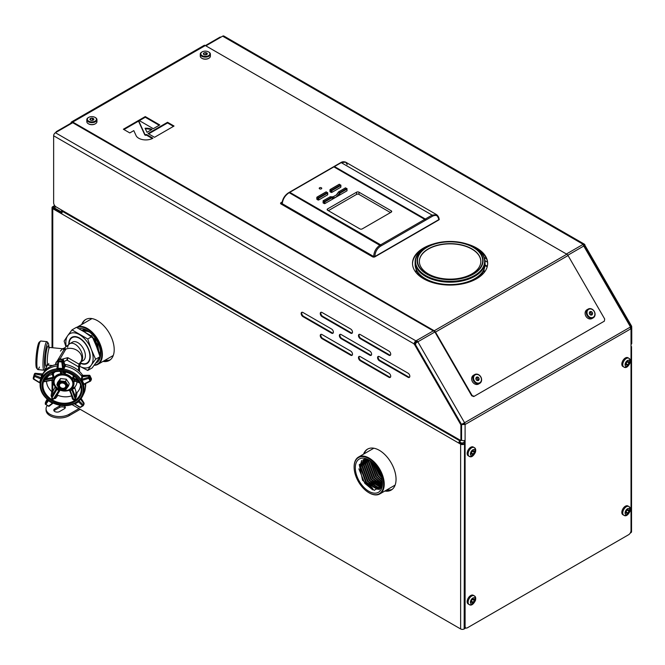 <?xml version="1.0" encoding="UTF-8"?>
<svg xmlns="http://www.w3.org/2000/svg" width="665" height="665" viewBox="0 0 665 665"><rect width="100%" height="100%" fill="white"/><g stroke="black" fill="none" stroke-linecap="round" stroke-linejoin="round"><path stroke-width="1" d="M374.728 464.885L379.765 474.685L381.294 476.489M372.317 462.483L378.102 475.641L382.109 479.781M370.447 460.986L376.448 476.597L382.408 482.142M368.851 459.964L368.776 461.211L374.786 477.561L382.45 484.02M367.421 459.399L367.113 462.167L373.123 478.517L382.242 485.533M366.058 459.216L365.459 463.131L371.461 479.482L381.793 486.788M364.744 459.266L363.797 464.087L369.798 480.438L381.211 487.869M363.381 459.598L362.134 465.051L368.136 481.394L380.455 488.808M361.743 460.529L360.472 466.007L366.473 482.358L379.366 489.698M358.876 468.867L364.811 483.314L372.674 489.864M372.633 488.26L366.265 482.474L360.264 466.123L361.477 460.754M374.295 487.304L367.928 481.518L361.926 465.168L363.206 459.673M375.958 486.339L369.59 480.554L363.589 464.212L364.578 459.291M377.62 485.383L371.253 479.598L365.243 463.538M379.283 484.419L372.915 478.642L366.905 462.291L367.246 459.357M380.945 483.463L374.578 477.678L368.568 461.327L368.659 459.856M382.425 482.399L376.24 476.722L370.197 461.427L375.75 476.622L382.425 482.416M382.167 480.113L377.895 475.758L372.068 462.258M381.452 476.988L379.557 474.802L374.378 464.494M377.678 468.8L379.474 471.975M374.029 464.12L379.075 474.702L381.594 477.495M371.91 462.125L377.412 475.658L382.2 480.321M368.792 459.931L368.535 462.391L374.087 477.578L382.45 484.07M367.546 459.424L366.872 463.347L372.425 478.542L382.284 485.375M366.39 459.241L365.21 464.311L370.771 479.498L381.951 486.406M365.351 459.216L363.547 465.267L369.108 480.454L380.496 487.354L381.619 487.154M364.487 459.307L361.885 466.223L367.446 481.418L378.834 488.31L381.477 487.42M379.723 488.443L377.587 489.033L366.199 482.133L360.646 466.946L363.855 459.507L360.231 467.187L365.783 482.374L377.171 489.274L379.507 488.567L382.433 484.328M374.678 464.827L379.491 474.461L381.328 476.581M372.392 462.541L377.828 475.425L382.092 479.706M370.613 461.111L376.166 476.381L382.392 481.942M369.125 460.13L368.95 462.15L374.503 477.337L382.458 483.688M367.853 459.498L367.288 463.106L372.841 478.301L382.358 485.084M366.664 459.274L365.625 464.07L371.186 479.257L381.727 486.165M365.6 459.207L363.963 465.026L369.524 480.221L381.153 487.088M364.678 459.274L362.3 465.982L367.861 481.177L379.25 488.068L380.488 487.844M382.442 484.286A16.492 9.526 60 0 1 382.009 485.558M382.4 484.868L374.287 490.363L362.533 480.255L359.266 464.611L368.119 459.565M354.121 466.963A21.297 12.294 60 0 1 354.121 466.797A21.297 12.294 60 0 1 358.535 457.046A21.297 12.294 60 0 1 379.823 469.34A21.297 12.294 60 0 1 379.823 493.929A21.297 12.294 60 0 1 369.175 492.873L368.875 492.699A20.873 12.053 -120 0 0 383.639 484.178A20.873 12.053 -120 0 0 368.884 458.617A20.873 12.053 -120 0 0 354.121 467.138A20.873 12.053 -120 0 0 368.875 492.699A20.873 12.053 -120 0 0 368.884 492.699L369.175 492.873A21.297 12.294 60 0 1 369.025 492.782M368.884 491.335A19.202 11.089 60 0 1 355.343 469.016A19.202 11.089 60 0 1 366.847 458.983A19.202 11.089 60 0 1 366.955 459.033A19.202 11.089 60 0 1 382.3 485.758A19.202 11.089 60 0 1 368.884 491.335M99.933 356.44L100.59 354.703M99.667 353.672L100.615 354.063M100.598 354.661A16.492 9.526 60 0 1 100.157 355.933M100.556 355.243L98.154 359.607M94.314 365.06A20.873 12.053 -120 0 0 98.994 342.949A20.873 12.053 -120 0 0 77.115 327.687M79.177 328.709A19.202 11.089 60 0 1 85.004 329.358A19.202 11.089 60 0 1 85.112 329.399A19.202 11.089 60 0 1 100.457 356.132A19.202 11.089 60 0 1 95.752 363.082M76.633 327.454A21.297 12.294 60 0 1 76.683 327.421A21.297 12.294 60 0 1 97.979 339.715A21.297 12.294 60 0 1 97.979 364.304A21.297 12.294 60 0 1 94.131 365.301M68.778 344.295A15.154 8.745 60 0 1 79.484 338.019L79.484 338.019A15.154 8.745 60 0 1 90.199 356.573A15.154 8.745 60 0 1 87.639 363.123A15.154 8.745 60 0 1 80.573 363.323M79.484 334.645A19.285 11.13 60 0 1 91.296 349.333A19.285 11.13 60 0 1 91.296 365.077L95.602 359.266L91.296 349.333L87.73 338.975L71.986 329.89L67.68 335.7A19.285 11.13 60 0 1 79.484 334.645M66.201 346.249A19.285 11.13 60 0 1 67.68 335.7L64.114 341.087L65.885 346.54M79.675 366.24A19.285 11.13 -120 0 0 91.296 365.077L87.73 370.463L92.144 367.911L96.45 362.101L100.016 356.714L95.602 359.266M99.517 355.052L100.299 355.334M84.729 329.632L84.588 330.056M84.546 330.181L84.322 331.12M83.125 330.247L82.959 330.713M99.517 355.102L94.613 339.258L82.028 330.206M95.403 343.73L97.464 349.042M81.72 330.04L94.837 339.133L99.659 355.559M85.943 331.212L86.084 330.414M99.866 356.232L100.606 354.428M88.462 331.27L82.726 330.314M99.243 354.246L97.672 344.595L91.396 335.409M99.983 352.916L100.598 353.173M86.758 330.197L86.475 331.245M99.733 355.783L100.216 355.808M84.596 329.624L83.69 331.12M83.815 329.582L82.809 330.63M83.649 329.582L82.285 330.347L87.589 330.688M99.359 354.62L95.344 339.749L83.449 330.987M97.406 348.884L95.062 342.916M71.986 329.89L76.4 327.338L92.144 336.432L96.45 346.357L100.016 356.714M92.144 336.432L87.73 338.975M79.484 366.132L87.73 370.463M63.956 361.61L66.758 360.197A13.508 10.864 17 0 1 67.248 360.247L78.403 366.731A13.508 10.864 17 0 1 78.645 367.097L78.512 370.613M57.93 361.103L56.359 361.918A13.508 10.864 17 0 0 56.118 362.242L55.361 364.711A13.508 10.864 17 0 1 55.602 364.403L57.714 363.913M78.403 366.731L79.16 364.237A13.508 10.864 17 0 1 79.401 364.611L78.645 367.097M66.758 360.197L67.522 357.712A13.508 10.864 17 0 1 68.005 357.762L67.248 360.247M56.359 361.918L55.602 364.403M79.16 364.237L68.005 357.762M79.551 371.56L79.401 364.611M67.522 357.712L62.934 358.959M63.973 349.441L64.463 348.011L65.86 349.108L60.108 358.851M55.744 363.456L64.015 349.665L62.493 348.751L64.463 348.011L69.75 343.705A10.657 6.151 -120 0 0 67.622 347.329M81.604 361.053A10.657 6.151 -120 0 0 83.167 360.571A10.657 6.151 -120 0 0 83.167 348.26A10.657 6.151 -120 0 0 72.51 342.109A10.657 6.151 -120 0 0 71.313 343.223M89.85 332.317A14.165 8.18 -120 0 0 85.552 331.22M99.442 354.171A14.165 8.18 -120 0 0 100.315 350.455M69.102 344.096A14.697 8.487 60 0 1 72.319 337.562A14.697 8.487 60 0 1 83.582 341.727A14.697 8.487 60 0 1 89.883 356.39A14.697 8.487 60 0 1 87.015 363.007A14.697 8.487 60 0 1 80.673 362.999M48.803 363.506A8.869 1.255 -84.2 0 1 47.905 365.093A8.869 1.255 -84.2 0 1 47.398 357.969A8.869 1.255 -84.2 0 1 49.119 348.152A8.869 1.255 -84.2 0 1 49.7 347.446L62.493 348.751L60.44 351.095M37.165 368.094A13.142 1.862 -84.2 0 1 36.575 368.094A13.142 1.862 -84.2 0 1 36.309 354.994A13.142 1.862 -84.2 0 1 39.21 342.217A13.142 1.862 -84.2 0 1 39.792 342.342M39.36 367.03A14.356 2.037 -84.2 0 1 37.905 369.59A14.356 2.037 -84.2 0 1 37.631 369.416A14.356 2.037 -84.2 0 1 37.331 355.102A14.356 2.037 -84.2 0 1 40.507 341.145A14.356 2.037 -84.2 0 1 40.814 341.02L46.924 341.644A14.356 2.037 -84.2 0 1 47.198 341.827A14.356 2.037 -84.2 0 1 47.656 343.14M45.037 368.892A14.356 2.037 -84.2 0 1 44.322 370.089A14.356 2.037 -84.2 0 1 44.015 370.214A14.356 2.037 -84.2 0 1 43.441 355.725A14.356 2.037 -84.2 0 1 46.924 341.644M47.082 365.251A13.142 1.862 -84.2 0 1 46.666 366.781A13.142 1.862 -84.2 0 1 45.611 369.017A13.142 1.862 -84.2 0 1 44.813 355.858A13.142 1.862 -84.2 0 1 48.246 343.14A13.142 1.862 -84.2 0 1 48.927 347.122M66.625 386.373L66.65 386.282A4.056 3.259 17 0 1 66.625 386.373A4.056 3.259 17 0 1 62.743 388.501A4.056 3.259 17 0 1 58.869 384.004A4.056 3.259 17 0 1 58.902 383.904L58.869 384.004M62.601 388.294A3.209 2.577 -163 0 0 65.336 384.644A3.209 2.577 -163 0 0 59.858 384.079A3.209 2.577 -163 0 0 62.601 388.294M64.015 349.665A3.375 3.051 159.4 0 0 65.86 349.108A10.657 8.57 -163 0 1 71.33 348.394A10.657 8.57 -163 0 1 81.521 360.214L79.526 366.748M68.52 385.991L69.235 383.663L66.317 379.175L60.473 378.576L57.556 382.475L56.841 384.802L59.767 380.904L65.602 381.502L68.52 385.991L65.602 389.881L59.767 389.291L56.841 384.802M60.473 378.576L59.767 380.904M66.317 379.175L65.602 381.502M62.601 382.309A4.123 3.317 -163 0 0 58.661 384.47A4.123 3.317 -163 0 0 61.629 388.842A4.123 3.317 -163 0 0 66.542 386.872A4.123 3.317 -163 0 0 62.601 382.309M57.589 385.16A5.087 4.09 17 0 1 65.103 382.333A5.087 4.09 17 0 1 65.103 389.524A5.087 4.09 17 0 1 57.589 385.16M42.976 373.713A0.848 0.715 25.1 0 1 42.119 374.038L43.075 373.464L41.679 378.593A22.286 17.922 -163 0 0 41.629 378.684L41.23 379.067L34.489 376.382L33.732 378.909L40.116 382.799A22.485 18.08 17 0 1 41.23 379.067M57.971 368.909A22.485 18.08 17 0 1 62.726 369.083L61.762 361.91L58.553 361.793L57.971 368.909L57.29 369.125L56.824 368.418L57.813 364.711M57.689 364.304A22.51 18.096 17 0 0 43.075 373.464L42.244 373.921L35.386 373.298L42.119 374.038L41.554 375.235L35.145 373.971L34.913 375.359A0.848 0.64 -170.6 0 0 34.015 375.791L33.267 378.294A0.848 0.715 -172.3 0 0 33.25 378.385A0.848 0.848 0 0 0 33.666 379.225L33.732 378.909A0.848 0.515 -163.3 0 1 33.267 378.294L34.015 375.791A0.848 0.49 -163.5 0 0 34.489 376.382L34.913 375.359L41.089 377.762L41.554 375.235L42.41 374.919A22.801 18.337 17 0 1 57.182 365.958L57.797 365.384M65.494 364.994A0.848 0.723 11.3 0 1 64.763 364.37L65.494 364.994L65.237 366.249L63.466 369.349A22.286 17.922 -163 0 0 63.341 369.333L63.133 369.241A22.361 17.98 17 0 0 57.597 369.033L57.406 369.117A22.286 17.922 -163 0 0 57.29 369.125M81.504 380.538A22.485 18.08 17 0 1 83.333 384.378L89.983 380.962L88.753 378.368L81.504 380.538L80.964 380.031L82.394 374.902L83.524 375.733L83.059 375.534L81.903 379.258L88.47 377.321L88.944 375.941L82.726 376.739L81.803 376.357A22.801 18.337 17 0 0 65.237 366.249L64.513 365.634L63.233 360.264L62.709 361.61L63.557 368.069L64.763 364.37L63.233 360.264M84.156 384.295L83.341 385.018A22.286 17.922 -163 0 0 83.308 384.91L83.325 384.727A22.361 17.98 17 0 0 81.205 380.255L81.03 380.122A22.286 17.922 -163 0 0 80.964 380.031M85.112 383.83A22.801 18.337 17 0 1 85.228 389.075A22.801 18.337 17 0 1 83.965 393.223A22.801 18.337 17 0 1 83.316 394.445M47.24 399.266L45.777 401.668A0.848 0.648 25.9 0 1 45.802 401.635L45.744 403.156L45.478 402.292L45.345 403.464L47.897 399.873A0.848 0.698 -173 0 0 47.913 399.831M45.802 401.618L47.173 399.208L45.802 401.635A0.848 0.848 0 0 0 45.777 401.668A0.848 0.648 25.9 0 0 45.76 401.702M53.117 403.057L49.476 405.983A0.848 0.623 51.3 0 1 48.595 406.057L52.61 403.007A22.485 18.08 17 0 1 48.545 400.521L45.843 404.387L48.595 406.057L45.661 404.37L48.404 406.174A0.848 0.848 0 0 0 49.368 406.107L53.1 403.115A0.848 0.657 -111.5 0 0 53.017 403.156L53.059 403.14A0.848 0.615 51.2 0 1 52.327 403.073A22.951 18.454 17 0 1 48.445 400.704A0.848 0.648 -144.7 0 1 47.938 400.014L47.897 399.815M53.275 403.14A22.286 17.922 -163 0 0 53.366 403.19L53.765 403.239A22.394 18.005 17 0 0 73.607 403.963L73.832 403.938A22.286 17.922 -163 0 0 73.94 403.888L73.84 403.505A21.637 17.398 -163 0 0 77.655 401.195L77.855 400.937A21.554 17.332 -163 0 0 82.535 385.235L83.325 384.727M40.116 382.799L40.149 383.555A22.394 18.005 17 0 0 47.764 399.574L48.088 399.964A22.286 17.922 -163 0 0 48.179 400.039L48.819 400.139A21.637 17.398 -163 0 0 53.084 402.749L53.474 402.857A21.554 17.332 -163 0 0 73.474 403.589L74.156 403.871A22.361 17.98 17 0 0 78.379 401.311L78.96 400.712A22.394 18.005 17 0 0 82.784 395.708L83.965 393.223M53.017 403.09A22.361 17.98 17 0 1 48.296 400.214L48.819 400.139L48.262 400.164M73.882 403.913L73.857 403.929C67.231 406.531 60.365 406.265 53.258 403.14L48.545 400.521M83.873 402.907L81.105 398.443M83.399 405.209L83.881 403.697L80.523 399.158M79.093 400.629A0.848 0.665 -153.1 0 0 79.226 401.02L83.266 404.852L83.948 403.023A0.848 0.682 5.7 0 1 83.94 403.788M79.734 400.014L79.077 401.153A0.848 0.49 -46.5 0 1 78.47 401.801A22.951 18.454 17 0 1 75.012 403.904A0.848 0.416 122.9 0 1 74.571 403.988L79.7 407.304A0.848 0.848 0 0 0 80.59 407.321A0.848 0.416 59.1 0 1 80.149 407.213L82.601 405.725L78.187 401.61A22.485 18.08 17 0 1 74.563 403.805L80.149 407.213A0.848 0.416 122.8 0 1 79.7 407.304A0.848 0.416 122.8 0 1 79.584 407.088L74.563 403.846M78.187 401.61L78.462 401.145A22.286 17.922 -163 0 0 78.545 401.078M73.474 403.589L73.973 403.879M73.607 403.963L74.505 403.921A0.848 0.416 122.9 0 0 74.571 403.988L74.488 403.938M85.635 383.572A22.51 18.096 17 0 1 85.527 387.113A22.51 18.096 17 0 1 85.344 388.086M89.492 375.409L83.524 375.733L82.394 374.902A22.51 18.096 17 0 0 65.328 364.495M90.324 381.22L84.098 384.32A0.848 0.781 -123.7 0 0 84.081 384.328L90.324 381.22A0.848 0.682 -151.8 0 0 90.681 380.397L91.354 378.584L90.066 375.891L89.941 376.398L88.944 375.941L89.085 375.384A0.848 0.732 14.2 0 1 90.066 375.891L90.049 375.75A0.848 0.848 0 0 0 89.268 375.268L82.859 375.359M83.341 385.018L83.333 384.378M59.276 358.934L63.242 359.341L59.127 358.934L58.079 360.064L58.769 359.491L58.645 360.862L61.837 360.979L62.335 359.665L58.836 359.541M63.466 369.349L63.458 368.302L62.643 368.51A22.951 18.454 17 0 0 58.104 368.344L57.448 367.845L57.88 361.436L58.553 361.793L58.645 360.862A0.848 0.648 -172 0 0 57.88 361.436M58.42 390.446L59.202 389.973A0.848 0.474 110.7 0 0 58.786 390.546L53.458 398.875L57.722 394.029L57.373 394.802L57.897 395.351L55.511 398.418A0.848 0.532 37.2 0 1 55.062 397.554L59.06 390.796M56.791 389.449L56.658 388.077L56.941 389.416L51.961 397.961L52.153 395.783L56.209 388.626L54.987 387.279L53.025 391.161L52.153 395.783A0.848 0.474 -169.7 0 1 51.072 395.708L51.787 391.627A17.273 13.89 17 0 1 46.533 381.336M74.987 386.855L74.804 388.003L72.46 389.225L75.353 396.631L75.128 398.809L71.562 389.116L74.987 386.855A12.901 10.374 -163 0 0 76.999 381.91M69.434 390.222L68.744 390.413L70.315 390.729L73.798 399.623L69.759 390.862L68.819 390.388A0.848 0.831 77.4 0 1 69.759 390.862L69.9 391.195M79.218 381.436L72.327 378.576L73.524 375.708M74.488 380.704L79.891 382.849L75.162 381.037A0.848 0.682 111.5 0 1 74.763 381.028L74.655 380.995A0.848 0.582 64.9 0 1 74.663 380.995L74.655 380.995A0.848 0.582 64.9 0 0 74.38 381.552L73.773 381.61L73.981 381.012L74.621 380.945A0.848 0.682 111.5 0 0 74.763 381.028L79.842 383.032M65.893 372.126L64.68 373.913L61.828 370.829M60.083 370.771L61.853 372.94L60.922 373.772L60.083 371.303M60.183 390.106L57.722 394.029M51.787 391.627L52.56 391.868L53.025 391.161M54.987 387.279L54.863 386.149M51.737 380.289A12.901 10.374 -163 0 0 54.239 385.459A12.901 10.374 -163 0 0 54.838 386.124M52.385 374.329L53.333 373.647L54.106 377.911L44.572 380.172L46.159 378.826A0.848 0.54 38.5 0 1 45.777 377.944L48.196 374.952L48.254 375.617L48.894 375.459L46.159 378.826L53.001 377.354L52.385 374.329L48.894 375.459M55.253 371.76A12.901 10.374 -163 0 0 53.333 373.647M74.804 388.003L76.325 392.732L77.057 392.55L76.425 396.639L75.228 399.2A19.11 15.37 17 0 1 73.873 400.022L72.468 399.042L71.604 395.85A17.273 13.89 17 0 1 57.897 395.351M71.604 395.85L72.036 395.334M80.531 384.761A17.273 13.89 17 0 1 77.057 392.55M82.51 384.902A21.637 17.398 -163 0 0 80.598 380.87L80.332 380.604A21.554 17.332 -163 0 0 63.225 370.164L62.843 370.048A21.637 17.398 -163 0 0 57.847 369.865L57.489 369.956A21.554 17.332 -163 0 0 42.227 379.208L42.02 379.466A21.637 17.398 -163 0 0 40.848 383.381L40.889 383.713A21.554 17.332 -163 0 0 48.562 399.865M45.777 377.944L44.272 380.322A0.848 0.499 20 0 1 44.572 380.172A18.869 15.17 -163 0 0 44.156 381.544L52.36 379.781L53.225 380.862L52.385 380.189M52.227 380.131A0.848 0.74 -44.3 0 1 52.743 380.338L52.053 380.222A0.848 0.466 -101.4 0 1 51.853 380.181L44.156 381.544A0.848 0.499 13.2 0 0 43.857 381.71L45.07 381.635M51.072 395.708L51.961 397.961A18.869 15.17 -163 0 0 53.458 398.875L55.511 398.418M56.658 388.077A10.557 8.487 17 0 1 55.361 386.789A10.557 8.487 17 0 1 53.225 380.862M54.106 377.911A10.557 8.487 17 0 1 60.922 373.772M64.68 373.913A10.557 8.487 17 0 1 72.327 378.576M73.773 381.61A10.557 8.487 17 0 1 71.679 388.626M68.811 390.363A10.557 8.487 17 0 1 67.98 390.638A10.557 8.487 17 0 1 59.867 390.039M61.022 372.491L61.371 372.865A0.848 0.815 -36.9 0 1 61.08 372.624L61.08 372.624A0.848 0.815 -36.9 0 1 60.956 372.375L59.651 370.646M63.815 371.66L64.572 372.624L64.962 371.893M74.397 376.373L73.566 378.102L78.187 379.998M75.145 381.178L74.38 381.552M76.425 396.639A0.848 0.474 -171.2 0 1 75.353 396.631L76.018 392.001M59.991 390.33L59.243 390.48A0.848 0.823 80.2 0 1 59.825 390.056L59.825 390.056A0.848 0.823 80.2 0 1 59.883 390.047M39.659 382.558L33.666 379.225L40.174 383.131M40.848 383.381L40.241 383.339A22.286 17.922 -163 0 0 40.233 383.439L40.149 383.555A0.848 0.84 -157.5 0 0 39.825 382.799M40.183 383.148A22.361 17.98 17 0 1 41.479 378.809L41.089 377.762A0.848 0.632 10.4 0 0 41.945 377.437M41.679 378.593L42.02 379.466M70.257 390.879L69.759 390.862L72.751 398.202M72.834 398.426A0.848 0.632 -14.1 0 1 72.468 399.042M75.228 399.2A0.848 0.424 -124.1 0 0 75.128 398.809A18.869 15.17 -163 0 1 73.798 399.623L73.873 400.022M72.394 388.202A0.848 0.557 62.9 0 0 72.46 389.225L71.72 389.998M72.618 389.54L71.562 389.116M73.981 381.012A0.848 0.615 -48.5 0 1 74.621 380.945L74.929 380.97M72.543 377.687L73.566 378.102L73.757 379.166M73.79 378.161A0.848 0.673 112.6 0 0 73.599 378.801L72.951 378.859M63.632 372.99L64.031 372.965A0.848 0.806 -40 0 0 64.522 372.5M64.123 373.472L64.572 372.624L65.295 373.273M61.454 373.373L61.72 372.915M52.693 378.393L52.834 378.036A0.848 0.457 -102.4 0 0 52.685 377.388M53.582 378.152L52.834 378.036L53.001 377.354L54.048 377.013M44.804 381.627L52.053 380.222A0.848 0.466 -101.4 0 0 52.219 380.122L52.244 379.89M45.361 381.494L44.156 381.544M56.317 387.778A0.848 0.723 -42.9 0 1 56.209 388.626L56.508 389.158L56.01 388.934M83.333 384.711L84.006 384.378A0.848 0.781 -123.7 0 0 83.674 385.11M84.023 384.353L84.023 384.353A0.848 0.79 -103.4 0 0 83.599 385.143A22.394 18.005 17 0 1 82.784 395.708L78.719 400.953M80.98 378.867A0.848 0.623 -161.9 0 0 81.903 379.258L82.036 380.338A22.951 18.454 17 0 1 83.782 384.004L84.089 384.328M90.714 380.488L91.305 379.333M91.255 379.316L89.916 376.481L89.451 377.82A0.848 0.615 -161 0 0 88.47 377.321L88.753 378.368L89.451 377.82L90.681 380.397L89.983 380.962L90.299 381.294A0.848 0.848 0 0 0 90.673 380.937L91.28 379.806M80.906 379.283A0.848 0.457 -178.2 0 0 81.795 379.491L80.598 380.87M64.073 369.017A0.848 0.557 46.2 0 1 63.458 368.302L63.557 368.069A0.848 0.623 21.4 0 0 64.297 368.693M61.762 361.91L62.709 361.61A0.848 0.623 -159.1 0 0 61.837 360.979L61.762 361.91M56.824 368.418A0.848 0.648 -171.9 0 0 57.448 367.886L57.88 361.452A0.848 0.848 0 0 1 57.888 361.394L57.897 361.344M56.858 368.751A0.848 0.682 157.5 0 0 57.464 368.086L57.847 369.865M83.956 404.345L83.333 405.517A0.848 0.848 0 0 1 83.034 405.841L80.59 407.321A0.848 0.416 59.1 0 0 80.681 407.213L83.117 405.741A0.848 0.665 -152.1 0 0 83.266 404.852A0.848 0.49 -46.6 0 1 82.601 405.725L83.117 405.741M83.782 404.544L83.881 403.697L83.782 404.544M78.944 400.754A0.848 0.466 -146.1 0 0 79.077 401.153L77.655 401.195M45.411 402.508L45.27 403.688A0.848 0.848 0 0 0 45.669 404.503L45.843 404.387A0.848 0.648 -144.6 0 1 45.345 403.464A0.848 0.707 -173.4 0 0 45.661 404.37M48.229 400.089L48.196 400.047C42.452 395.376 39.767 389.873 40.149 383.547L39.742 382.392A22.951 18.454 17 0 1 40.798 378.834L41.105 378.003A0.848 0.424 15.8 0 0 41.845 377.853M35.328 373.414L35.386 373.298A0.848 0.848 0 0 0 34.547 373.763A0.848 0.715 -153.6 0 1 35.411 373.431L34.264 374.345L33.4 377.329M34.331 374.237L34.514 373.855A0.848 0.715 -153.6 0 1 34.547 373.763L34.264 374.345M83.308 384.91A0.848 0.441 162.9 0 1 82.535 385.235M78.462 401.145A0.848 0.441 -129.6 0 1 77.855 400.937M80.332 380.604L81.03 380.122M63.225 370.164L63.341 369.333M62.843 370.048L63.133 369.241M57.489 369.956L57.406 369.117M42.227 379.208A0.848 0.499 -153.7 0 1 41.629 378.684M40.241 383.339A0.848 0.499 7 0 0 40.889 383.713M89.866 375.609L91.354 378.584A0.848 0.665 -173.9 0 1 91.413 378.9A0.848 0.848 0 0 0 91.338 378.452L91.246 378.36M58.287 359.657L58.37 359.507A0.848 0.707 27.4 0 1 58.429 359.275A0.848 0.848 0 0 1 59.21 358.826L59.127 358.934A0.848 0.707 27.4 0 0 58.429 359.275L58.138 359.84M64.763 364.37L64.098 363.888M84.048 384.345A0.848 0.781 -123.7 0 0 84.006 384.378L83.89 384.478A0.848 0.682 -152.5 0 0 83.848 384.894M57.498 368.177A0.848 0.665 144.8 0 1 56.924 368.875A22.394 18.005 17 0 0 41.787 378.053L41.114 378.111M81.762 379.599L80.906 379.482A22.394 18.005 17 0 0 63.94 369.133A0.848 0.507 54.6 0 1 63.391 368.393M82.136 375.143A0.848 0.732 -164.6 0 0 83.059 375.534M52.743 380.338L52.743 380.338A0.848 0.74 -44.3 0 1 52.926 380.771M52.219 380.122A0.848 0.74 -150.7 0 1 52.951 380.247M61.047 372.583A0.848 0.424 -14.3 0 1 60.515 373.098M69.975 390.954A0.848 0.682 65.4 0 0 69.526 390.347M484.103 269.042A34.389 19.85 180 0 1 483.854 269.89A34.389 19.85 180 0 1 476.763 278.66M423.414 278.66A34.389 19.85 180 0 1 416.323 269.89A34.389 19.85 180 0 1 416.074 269.042M484.993 263.182A34.962 20.191 180 0 1 485.059 264.362A34.962 20.191 180 0 1 484.419 268.195A34.962 20.191 180 0 1 450.089 284.553A34.962 20.191 180 0 1 415.758 268.195A34.962 20.191 180 0 1 415.126 264.362A34.962 20.191 180 0 1 415.184 263.182M471.826 248.835A30.74 17.747 180 0 1 480.828 261.387A30.74 17.747 180 0 1 450.089 279.134A30.74 17.747 180 0 1 419.349 261.387A30.74 17.747 180 0 1 438.326 244.994A30.74 17.747 180 0 1 471.826 248.835M419.349 261.495A30.74 17.747 180 0 1 438.418 245.194A30.74 17.747 180 0 1 471.826 249.059A30.74 17.747 180 0 1 480.828 261.495M319.591 188.827A1.264 0.732 0 0 0 320.971 188.985A1.264 0.732 0 0 0 321.752 188.303A1.264 0.732 0 0 0 320.488 187.572A1.264 0.732 0 0 0 319.225 188.303A1.264 0.732 0 0 0 319.591 188.827M327.621 194.488L327.621 193.116L318.66 198.286L318.66 200.007L327.621 194.837M318.66 200.007L318.061 200.007L318.061 198.286L316.939 197.638L316.939 199.359L318.061 200.007M346.964 190.489L346.964 189.109L340.222 193.008A8.587 4.954 -60 0 1 337.803 196.125L346.964 190.838M335.226 195.626L332.708 197.098A8.163 4.713 -60 0 1 330.414 196.798L331.527 197.439A8.163 4.713 120 0 0 331.536 197.447A8.163 4.713 120 0 0 333.83 197.746L334.038 198.303A8.587 4.954 -60 0 1 331.611 197.979L324.869 201.869L324.869 203.59L337.803 196.125L337.404 195.685A8.163 4.713 120 0 0 339.715 192.709L338.593 192.06A8.163 4.713 -60 0 1 336.282 195.036L332.392 197.148M324.869 203.59L324.279 203.59L324.279 201.869L323.148 201.221L323.148 202.941L324.279 203.59M391.203 210.788L358.967 192.185A1.687 0.973 0 0 0 356.581 192.185L327.629 208.893A1.687 0.973 0 0 0 327.138 209.583A1.687 0.973 0 0 0 327.629 210.273L359.865 228.885A1.687 0.973 0 0 0 362.259 228.885L391.203 212.168A1.687 0.973 0 0 0 391.702 211.478A1.687 0.973 0 0 0 391.203 210.788L391.203 212.168M340.754 186.907L340.754 185.527L331.802 190.697L331.802 192.426L340.754 187.256M331.802 192.426L331.203 192.426L331.203 190.697L330.081 190.049L330.081 191.778L331.203 192.426M380.646 244.811L289.774 192.343A0.848 0.49 -120 0 0 289.175 192.65L380.048 245.152A0.848 0.49 60 0 1 380.646 246.15L381.245 245.809A0.848 0.49 -120 0 0 380.646 244.811L424.719 219.359A0.848 0.49 60 0 1 425.317 220.356L425.916 220.049A0.848 0.49 -120 0 0 425.317 219.018L334.445 166.549A0.848 0.49 -120 0 0 333.847 166.857L425.916 220.049L432.699 216.1C436.215 214.521 438.243 215.701 438.784 219.65L374.91 256.524L373.722 256.515C373.938 251.736 375.966 247.995 379.79 245.302L381.245 245.842M289.74 192.326L333.248 167.206A0.848 0.49 60 0 1 333.847 166.898L289.774 192.343M380.646 246.15L380.388 246.299C376.905 248.76 375.085 252.168 374.91 256.524M282.243 203.016C282.775 198.877 284.803 195.585 288.327 193.141A0.848 0.49 60 0 1 288.502 192.792L288.502 192.792A0.848 0.49 60 0 1 288.918 192.833C285.052 195.51 282.825 199.134 282.243 203.706L282.259 204.704M390.488 212.584L358.967 194.388A1.687 0.973 0 0 0 356.581 194.388L328.344 210.689M288.643 192.75A0.848 0.49 60 0 1 289.175 192.684L379.79 245.302A0.848 0.49 60 0 1 380.388 246.299M438.784 218.96L436.697 214.704L345.65 162.135L341.228 162.634L334.445 166.549M425.317 219.018L432.1 215.103L436.697 214.704C438.335 216.191 439.116 217.721 439.033 219.292M347.205 164.596L345.65 162.135C343.788 161.529 342.176 161.678 340.804 162.593L340.804 162.593A0.848 0.49 60 0 1 341.228 162.634L432.1 215.103A0.848 0.49 60 0 1 432.699 216.1M373.722 256.515L282.243 203.706L282.243 204.396L373.531 257.106M333.83 197.746L335.916 197.214L337.404 195.685M336.216 195.003A8.587 4.954 120 0 0 338.502 192.01L336.282 195.036M65.112 408.102A3.375 1.953 0 0 0 59.567 407.421L54.788 410.18A3.375 1.953 0 0 0 54.023 410.862M80.191 409.308L69.118 415.692A13.508 7.797 180 0 1 54.397 417.387A13.508 7.797 180 0 1 46.06 410.18A13.508 7.797 180 0 1 46.109 409.482M61.321 405.484A3.375 1.953 0 0 0 59.567 406.024L54.788 408.776A3.375 1.953 0 0 0 53.799 410.155A3.375 1.953 0 0 0 55.885 411.959A3.375 1.953 0 0 0 59.567 411.535L64.347 408.776A3.375 1.953 0 0 0 65.336 407.396A3.375 1.953 0 0 0 63.549 405.683M78.977 408.609L69.118 414.295A13.508 7.797 180 0 1 54.397 415.982A13.508 7.797 180 0 1 46.06 408.776A13.508 7.797 180 0 1 47.298 405.509M464.527 443.214L463.862 443.597A2.56 1.48 0 0 1 461.593 444.004M391.594 489.831A23.649 13.649 60 0 1 385.733 490.512M109.75 360.206A23.649 13.649 60 0 1 103.89 360.887M62.144 212.359L54.813 208.12L53.865 208.66M82.876 323.847L82.876 322.816M110.315 359.79A23.649 13.649 60 0 1 105.103 360.189M364.719 453.472L364.719 452.441M392.159 489.415A23.649 13.649 60 0 1 386.947 489.814M464.527 441.809L462.649 442.898A0.848 0.49 0 0 1 461.452 442.898L459.615 441.834M61.82 213.257L53.341 208.361A1.687 0.973 0 0 1 52.843 207.671A1.687 0.973 0 0 1 53.341 206.981L55.029 206.009L52.784 207.297L53.915 207.946L53.915 208.635M52.036 347.687L52.036 207.671A2.494 1.438 0 0 1 52.768 206.649L54.663 205.552M52.036 207.671A2.494 1.438 0 0 0 52.768 208.685L61.754 213.872A2.494 1.438 -60 0 1 62.693 211.528M52.261 391.86A2.494 1.438 180 0 1 52.768 391.436M464.527 443.954L464.162 628.957A2.494 1.438 180 0 1 460.629 628.957L72.036 404.603M464.527 443.297L463.588 443.838A1.687 0.973 0 0 1 461.202 443.838L459.382 442.79L458.817 443.114L460.629 444.17A2.494 1.438 0 0 0 464.162 444.17M464.162 628.957L465.882 627.96M384.836 491.036A23.649 13.649 -120 0 0 391.153 490.105A23.649 13.649 -120 0 0 396.049 479.282A23.649 13.649 -120 0 0 385.725 455.483A23.649 13.649 -120 0 0 367.504 449.149A23.649 13.649 -120 0 0 363.547 454.153M102.992 361.411A23.649 13.649 -120 0 0 109.309 360.48A23.649 13.649 -120 0 0 114.205 349.657A23.649 13.649 -120 0 0 103.881 325.858A23.649 13.649 -120 0 0 85.66 319.524A23.649 13.649 -120 0 0 81.695 324.528M367.795 448.991A23.649 13.649 -120 0 0 364.112 453.821M385.409 490.704A23.649 13.649 -120 0 0 391.436 489.93M85.951 319.366A23.649 13.649 -120 0 0 82.269 324.196M103.565 361.078A23.649 13.649 -120 0 0 109.592 360.305M460.305 440.247A2.494 1.438 120 0 0 458.817 443.114L61.754 213.872M460.853 440.562L460.579 440.72A1.687 0.973 120 0 0 459.382 442.79M55.935 206.782L53.915 207.946M631.01 530.828A2.494 1.438 180 0 1 631.542 531.717A2.494 1.438 180 0 1 630.811 532.74L630.811 531.817M631.019 347.82A2.494 1.438 0 0 0 631.542 346.931A2.494 1.438 0 0 0 631.019 346.049M630.237 533.072L630.811 532.74M72.768 122.701L55.403 132.726A2.494 1.438 120 0 0 53.641 135.785L53.641 202.7A3.375 1.953 -120 0 0 56.026 206.84L460.903 440.587L461.477 440.263L461.477 424.561L465.101 424.503A2.494 1.438 -120 0 0 464.586 422.765L461.402 424.428M631.019 342.375A2.494 1.438 180 0 1 631.75 343.398A2.494 1.438 180 0 1 631.019 344.412L631.019 530.579A3.375 1.953 120 0 1 628.633 534.718L467.487 627.752A3.375 1.953 120 0 1 465.799 627.918L465.226 627.594A3.375 1.953 -60 0 1 464.527 626.048L465.101 626.372A3.375 1.953 120 0 0 465.799 627.918M461.477 440.155L461.568 440.205A2.494 1.438 180 0 0 465.101 440.205L465.101 626.372M463.322 423.464L630.503 326.972A2.494 1.438 60 0 1 631.019 328.709L631.75 327.72L631.019 326.731L630.528 327.014M414.744 343.93L414.17 344.262L415.018 344.088L414.744 343.606A1.687 0.973 -60 0 1 415.933 341.536L415.933 340.879A2.494 1.438 60 0 1 416.814 341.66L417.479 341.278A2.494 1.438 -120 0 1 417.844 341.81L415.849 342.965L415.542 344.994M583.529 245.651L584.061 245.102L583.396 245.485A2.494 1.438 60 0 1 583.762 246.025L584.676 245.493L631.393 326.407M584.061 245.102A2.494 1.438 -120 0 0 583.18 244.321A2.494 1.438 -60 0 1 584.427 244.196A2.494 1.438 -60 0 1 584.951 245.343L584.959 245.975M627.669 509.698L627.785 509.257L627.195 509.598L625.657 512.258L625.657 512.948L627.195 513.322L627.195 513.837L629.323 510.828L629.323 510.146L627.785 509.764M473.014 598.99L473.131 598.542L472.541 598.891L471.003 601.551L471.003 602.232L472.541 602.615L472.541 603.122L474.669 600.121L474.669 599.431L473.131 599.057M627.669 361.452L627.785 361.012L627.195 361.353L625.657 364.013L625.657 364.703L627.195 365.077L627.195 365.592L629.323 362.583L629.323 361.901L627.785 361.519M464.527 440.454L464.527 626.048M631.019 344.412L631.019 328.709L465.101 424.503L464.527 424.17A1.687 0.973 -120 0 0 464.178 422.998M417.445 342.051A1.687 0.973 -120 0 0 417.196 341.685L416.531 342.068L416.814 341.66M415.933 341.536A1.687 0.973 60 0 1 416.531 342.068M224.413 37.19A2.494 1.438 120 0 0 223.897 36.043A2.494 1.438 120 0 0 222.65 36.168L205.884 45.852M414.17 344.262L414.17 343.938A2.494 1.438 -60 0 1 415.933 340.879L433.281 330.871M583.82 244.828A1.687 0.973 -60 0 1 584.028 244.895A1.687 0.973 -60 0 1 584.377 245.668L583.87 245.377M631.683 327.396L631.683 326.291L585.225 245.826M360.264 338.685L388.925 355.235A2.535 1.463 -120 0 0 390.189 355.359A2.535 1.463 -120 0 0 390.579 353.331A2.535 1.463 -120 0 0 388.925 351.095L360.264 334.553A2.535 1.463 -120 0 0 358.992 334.428A2.535 1.463 -120 0 0 358.61 336.457A2.535 1.463 -120 0 0 360.264 338.685L360.837 338.36A2.535 1.463 60 0 1 359.266 336.39A2.535 1.463 60 0 1 359.316 334.312M360.264 360.754L388.925 377.296A2.535 1.463 -120 0 0 390.189 377.421A2.535 1.463 -120 0 0 390.579 375.393A2.535 1.463 -120 0 0 388.925 373.165L360.264 356.615A2.535 1.463 -120 0 0 358.992 356.49A2.535 1.463 -120 0 0 358.61 358.518A2.535 1.463 -120 0 0 360.264 360.754L360.837 360.422A2.535 1.463 60 0 1 359.266 358.452A2.535 1.463 60 0 1 359.316 356.382M350.704 351.095L322.043 334.553A2.535 1.463 -120 0 0 320.779 334.428A2.535 1.463 -120 0 0 320.389 336.457A2.535 1.463 -120 0 0 322.043 338.685L350.704 355.235A2.535 1.463 -120 0 0 351.976 355.359A2.535 1.463 -120 0 0 352.367 353.331A2.535 1.463 -120 0 0 350.704 351.095M408.036 373.165L379.374 356.615A2.535 1.463 -120 0 0 378.102 356.49A2.535 1.463 -120 0 0 377.712 358.518A2.535 1.463 -120 0 0 379.374 360.754L408.036 377.296A2.535 1.463 -120 0 0 409.299 377.421A2.535 1.463 -120 0 0 409.69 375.393A2.535 1.463 -120 0 0 408.036 373.165M302.941 316.623L331.602 333.173A2.535 1.463 -120 0 0 332.866 333.298A2.535 1.463 -120 0 0 333.256 331.27A2.535 1.463 -120 0 0 331.602 329.034L302.941 312.484A2.535 1.463 -120 0 0 301.669 312.359A2.535 1.463 -120 0 0 301.287 314.387A2.535 1.463 -120 0 0 302.941 316.623L303.506 316.291A2.535 1.463 60 0 1 301.943 314.321A2.535 1.463 60 0 1 301.993 312.251M350.704 329.034L322.043 312.484A2.535 1.463 -120 0 0 320.779 312.359A2.535 1.463 -120 0 0 320.389 314.387A2.535 1.463 -120 0 0 322.043 316.623L350.704 333.173A2.535 1.463 -120 0 0 351.976 333.298A2.535 1.463 -120 0 0 352.367 331.27A2.535 1.463 -120 0 0 350.704 329.034M369.815 351.095L341.153 334.553A2.535 1.463 -120 0 0 339.89 334.428A2.535 1.463 -120 0 0 339.499 336.457A2.535 1.463 -120 0 0 341.153 338.685L369.815 355.235A2.535 1.463 -120 0 0 371.087 355.359A2.535 1.463 -120 0 0 371.469 353.331A2.535 1.463 -120 0 0 369.815 351.095M414.445 344.42L460.903 424.885L460.903 440.587M390.446 355.135A2.535 1.463 60 0 1 389.499 354.902L360.837 338.36M390.446 377.205A2.535 1.463 60 0 1 389.499 376.972L360.837 360.422M352.226 355.143A2.535 1.463 60 0 1 351.278 354.902L322.616 338.36A2.535 1.463 60 0 1 321.054 336.39A2.535 1.463 60 0 1 321.095 334.32M409.549 377.205A2.535 1.463 60 0 1 408.601 376.972L379.939 360.422A2.535 1.463 60 0 1 378.377 358.452A2.535 1.463 60 0 1 378.418 356.382M333.123 333.074A2.535 1.463 60 0 1 332.176 332.841L303.506 316.291M352.226 333.074A2.535 1.463 60 0 1 351.278 332.841L322.616 316.291A2.535 1.463 60 0 1 321.054 314.321A2.535 1.463 60 0 1 321.095 312.251M371.336 355.143A2.535 1.463 60 0 1 370.388 354.902L341.727 338.36A2.535 1.463 60 0 1 340.156 336.39A2.535 1.463 60 0 1 340.206 334.32M415.018 344.088L461.477 424.561L460.903 424.885M57.223 131.678A1.654 0.956 -120 0 0 56.392 131.595A1.654 0.956 -120 0 0 56.051 132.352M219.666 37.897A1.654 0.956 60 0 1 220.007 37.14A1.654 0.956 60 0 1 220.83 37.215M461.568 440.205L461.568 424.561L464.527 424.17M630.445 328.385L630.445 327.064L630.445 328.385M630.985 326.606L584.992 246.948L584.676 245.493M631.11 326.615L631.683 326.291M459.008 440.338L61.92 211.079A2.494 1.438 -60 0 0 63.167 210.955L458.493 439.199A2.494 1.438 120 0 0 459.008 440.338A2.494 1.438 120 0 0 460.255 440.213L460.255 440.213M61.92 211.079A2.494 1.438 -60 0 1 61.396 209.941M484.993 265.543L487.196 266.806L485.001 265.518M487.345 266.216L485.043 264.886M72.743 122.717A1.687 0.973 -120 0 1 72.768 122.734L434.245 331.428A1.687 0.973 -120 0 1 435.093 332.317L471.726 395.775L472.133 395.542L435.492 332.084A2.502 1.446 -120 0 0 434.245 330.763L566.804 254.23L205.335 45.536L72.768 122.069L434.245 330.763M145.045 128.262L147.015 132.302L152.036 129.401A9.019 5.204 0 0 0 145.045 128.262M152.933 138.212L146.45 134.471A0.998 0.574 180 0 1 145.477 134.621A0.998 0.574 180 0 1 144.779 134.205L138.528 120.473L123.374 129.226L129.8 132.934L133.806 130.623L136.059 135.577A10.083 5.819 0 0 0 143.175 139.717A10.083 5.819 0 0 0 152.933 138.212M145.269 116.583L138.81 120.315L153.291 128.678L159.75 124.945L145.269 116.583L145.269 117.248L139.384 120.648M167.547 122.285L148.046 133.549L154.529 137.289L174.039 126.034L167.547 122.285L167.547 122.95L148.619 133.881M432.957 244.072A37.581 21.696 0 0 0 412.508 263.382A37.581 21.696 0 0 0 423.514 278.718A37.581 21.696 0 0 0 464.469 283.423A37.581 21.696 0 0 0 487.669 263.382A37.581 21.696 0 0 0 467.221 244.072M282.16 201.985L281.046 202.626A1.687 0.973 0 0 0 280.547 203.315A1.687 0.973 0 0 0 281.046 204.005L372.525 256.823A1.687 0.973 0 0 0 374.91 256.823L438.734 219.974A1.687 0.973 0 0 0 439.233 219.284A1.687 0.973 0 0 0 438.991 218.793M151.379 129.783A9.019 5.204 0 0 0 145.361 128.902M152.343 138.536L146.45 135.128A0.998 0.574 180 0 1 145.477 135.278A0.998 0.574 180 0 1 144.779 134.87L138.528 121.138L123.948 129.55M159.176 125.278L145.269 117.248M173.465 126.367L167.547 122.95M282.043 202.717L281.046 203.291A1.687 0.973 0 0 0 280.647 203.648M487.661 263.706A37.581 21.696 0 0 0 477.47 249.184M422.707 249.184A37.581 21.696 0 0 0 412.516 263.706M566.804 254.23A2.502 1.446 60 0 1 568.06 255.551L604.693 319.009L604.344 321.162L473.771 396.548L471.726 395.775M472.133 395.542L474.17 396.315M72.768 122.069A2.502 1.446 -120 0 0 71.521 121.944A2.502 1.446 -120 0 0 71.005 123.092L71.005 123.166M203.565 46.558A2.502 1.446 60 0 1 204.08 45.411A2.502 1.446 60 0 1 205.335 45.536M138.528 121.138L138.528 120.473M146.45 135.128L146.45 134.471M95.27 117.506A5.071 2.926 180 0 1 95.461 117.614A5.071 2.926 180 0 1 96.949 119.683A5.071 2.926 180 0 1 93.815 122.385A5.071 2.926 180 0 1 88.295 121.753A5.071 2.926 180 0 1 86.816 119.683A5.071 2.926 180 0 1 88.295 117.614A5.071 2.926 180 0 1 88.487 117.506M87.107 120.664A5.071 2.926 0 0 0 86.816 121.653A5.071 2.926 0 0 0 88.295 123.723A5.071 2.926 0 0 0 95.461 123.723A5.071 2.926 0 0 0 96.949 121.653A5.071 2.926 0 0 0 96.649 120.664M95.27 123.831A4.564 2.635 180 0 1 95.103 123.931A4.564 2.635 180 0 1 88.653 123.931L88.653 123.931A4.564 2.635 180 0 1 88.487 123.831M88.653 121.13A4.564 2.635 0 0 0 95.103 121.13A4.564 2.635 0 0 0 95.103 117.406A4.564 2.635 0 0 0 88.653 117.406A4.564 2.635 0 0 0 88.653 121.13M91.371 120.357A1.953 1.122 0 0 0 93.258 120.066A1.953 1.122 0 0 0 93.765 118.977A1.953 1.122 0 0 0 92.385 118.179A1.953 1.122 0 0 0 90.498 118.47A1.953 1.122 0 0 0 89.991 119.559A1.953 1.122 0 0 0 90.498 120.066A1.953 1.122 0 0 0 91.371 120.357L89.991 119.559L90.498 118.47L92.385 118.179L93.765 118.977L93.258 120.066M92.526 120.332L91.554 120.373M92.385 120.249L92.385 118.179M90.498 120.049L90.498 118.47M473.655 381.012A5.071 4.14 -120 0 1 474.702 374.561A5.071 4.14 -120 0 1 480.82 376.88A5.071 4.14 -120 0 1 479.773 383.331A5.071 4.14 -120 0 1 473.655 381.012M474.137 374.969A5.071 4.14 60 0 0 473.497 375.26A5.071 4.14 60 0 0 472.449 381.71A5.071 4.14 60 0 0 478.567 384.029A5.071 4.14 60 0 0 479.132 383.622M474.27 380.663A4.564 3.724 60 0 0 481.078 381.286A4.564 3.724 60 0 0 477.129 374.445A4.564 3.724 60 0 0 474.27 380.663M476.788 380.33A1.953 1.596 60 0 0 478.202 377.263A1.953 1.596 60 0 0 476.788 380.33L478.468 380.488L479.174 378.95L478.202 377.263L476.514 377.113L475.808 378.643L476.788 380.33M477.537 380.488L477.911 379.682L476.93 377.994L476.049 377.911M477.911 379.682L479.174 378.95M476.93 377.994L478.202 377.263M587.112 315.509A5.071 4.14 -120 0 1 588.159 309.059A5.071 4.14 -120 0 1 594.277 311.378A5.071 4.14 -120 0 1 593.23 317.828A5.071 4.14 -120 0 1 587.112 315.509M587.594 309.466A5.071 4.14 60 0 0 586.954 309.757A5.071 4.14 60 0 0 585.898 316.207A5.071 4.14 60 0 0 592.016 318.527A5.071 4.14 60 0 0 592.59 318.119M587.719 315.16A4.564 3.724 60 0 0 594.535 315.784A4.564 3.724 60 0 0 590.587 308.942A4.564 3.724 60 0 0 587.719 315.16M590.237 314.828A1.953 1.596 60 0 0 591.651 311.76A1.953 1.596 60 0 0 590.237 314.828L591.925 314.986L592.631 313.448L591.651 311.76L589.971 311.611L589.265 313.14L590.237 314.828M590.994 314.986L591.36 314.179L590.387 312.492L589.506 312.409M591.36 314.179L592.631 313.448M590.387 312.492L591.651 311.76M208.727 52.003A5.071 2.926 180 0 1 208.918 52.111A5.071 2.926 180 0 1 210.398 54.181A5.071 2.926 180 0 1 207.272 56.882A5.071 2.926 180 0 1 201.753 56.251A5.071 2.926 180 0 1 200.265 54.181A5.071 2.926 180 0 1 201.753 52.111A5.071 2.926 180 0 1 201.936 52.003M200.564 55.162A5.071 2.926 0 0 0 200.265 56.151A5.071 2.926 0 0 0 201.753 58.221A5.071 2.926 0 0 0 208.918 58.221A5.071 2.926 0 0 0 210.398 56.151A5.071 2.926 0 0 0 210.107 55.162M208.727 58.329A4.564 2.635 180 0 1 208.561 58.429A4.564 2.635 180 0 1 202.11 58.429L202.11 58.429A4.564 2.635 180 0 1 201.936 58.329M202.11 55.627A4.564 2.635 0 0 0 208.561 55.627A4.564 2.635 0 0 0 208.561 51.903A4.564 2.635 0 0 0 202.11 51.903A4.564 2.635 0 0 0 202.11 55.627M204.828 54.854A1.953 1.122 0 0 0 206.715 54.563A1.953 1.122 0 0 0 207.214 53.474A1.953 1.122 0 0 0 205.834 52.676A1.953 1.122 0 0 0 203.956 52.967A1.953 1.122 0 0 0 203.448 54.056A1.953 1.122 0 0 0 203.956 54.563A1.953 1.122 0 0 0 204.828 54.854L203.448 54.056L203.956 52.967L205.834 52.676L207.214 53.474L206.715 54.563M205.975 54.829L205.003 54.871M205.834 54.746L205.834 52.676M203.956 54.547L203.956 52.967M628.334 506.314A5.037 2.909 120 0 0 627.91 505.965A5.037 2.909 120 0 0 625.391 506.215A5.037 2.909 120 0 0 622.099 510.654A5.037 2.909 120 0 0 622.864 514.693A5.037 2.909 120 0 0 623.379 514.893M626.272 511.709L627.785 513.488M626.571 512.283L627.785 512.981M628.882 511.086L627.669 510.379L629.323 510.828M627.669 510.379L627.02 510.404M625.657 512.432L626.098 512.69M473.68 595.599A5.037 2.909 120 0 0 473.247 595.258A5.037 2.909 120 0 0 470.729 595.508A5.037 2.909 120 0 0 467.437 599.946A5.037 2.909 120 0 0 468.21 603.986A5.037 2.909 120 0 0 468.725 604.177M471.61 600.994L473.131 602.781M471.917 601.567L473.131 602.274M474.228 600.37L473.014 599.672L474.669 600.121M473.014 599.672L472.366 599.697M471.003 601.725L471.443 601.983M628.334 358.069A5.037 2.909 120 0 0 627.91 357.72A5.037 2.909 120 0 0 625.391 357.969A5.037 2.909 120 0 0 622.099 362.408A5.037 2.909 120 0 0 622.864 366.448A5.037 2.909 120 0 0 623.379 366.648M626.272 363.464L627.785 365.243M626.571 364.038L627.785 364.736M628.882 362.841L627.669 362.134L629.323 362.583M627.669 362.134L627.02 362.159M625.657 364.187L626.098 364.445M473.131 450.296L473.131 450.812L474.669 451.186L474.669 451.876L472.541 454.877L472.541 454.37L471.003 453.987L471.003 453.306L473.131 450.296M473.68 447.354A5.037 2.909 120 0 0 473.247 447.013A5.037 2.909 120 0 0 470.729 447.262A5.037 2.909 120 0 0 467.437 451.701A5.037 2.909 120 0 0 468.21 455.741A5.037 2.909 120 0 0 468.725 455.932M471.61 452.749L473.131 454.536M471.917 453.322L473.131 454.029M474.228 452.125L473.014 451.427L474.669 451.876M473.014 451.427L472.366 451.452M471.003 453.48L471.443 453.738M78.819 363.963A10.657 8.57 -163 0 0 81.521 360.214M81.072 361.669A10.657 6.151 -120 0 0 81.828 352.974A10.657 6.151 -120 0 0 75.079 344.229A10.657 6.151 -120 0 0 69.75 343.705L72.51 342.109M52.518 365.559L47.905 365.093L46.75 365.517L47.381 363.705A10.266 1.455 -84.2 0 1 47.165 364.478A10.266 1.455 -84.2 0 1 45.386 362.492A10.266 1.455 -84.2 0 1 46.924 348.585A10.266 1.455 -84.2 0 1 48.911 348.693L48.653 346.798L49.7 347.446M89.941 376.398L91.28 379.225A0.848 0.665 -173.9 0 0 91.413 378.9L91.338 379.599M58.861 359.449L62.36 359.582L62.651 359.067M58.379 390.297A11.554 9.285 17 0 1 56.941 389.416M71.596 389.948A11.554 9.285 17 0 1 70.315 390.729M73.74 379.225A11.554 9.285 17 0 1 74.389 380.588M61.853 372.94A11.554 9.285 17 0 1 63.541 372.999M62.003 371.062A20.274 16.301 17 0 1 79.293 397.645A20.274 16.301 17 0 1 44.713 394.129A20.274 16.301 17 0 1 62.003 371.062M61.513 371.311A19.46 15.644 -163 0 0 46.425 376.54A19.46 15.644 -163 0 0 45.112 392.857A19.46 15.644 -163 0 0 62.111 403.14A19.46 15.644 -163 0 0 81.113 387.13A19.46 15.644 -163 0 0 62.111 371.369A19.46 15.644 -163 0 0 61.513 371.311M43.857 381.71A19.11 15.37 17 0 1 44.272 380.322M53.275 399.266A19.11 15.37 17 0 1 51.762 398.343M52.36 379.781A11.554 9.285 17 0 1 52.751 378.46M59.925 389.989A10.249 8.238 17 0 1 55.552 386.839A10.249 8.238 17 0 1 54.497 377.928A10.249 8.238 17 0 1 63.549 374.187A10.249 8.238 17 0 1 73.408 381.752A10.249 8.238 17 0 1 67.797 390.571A10.249 8.238 17 0 1 59.925 389.989M63.483 375.018A9.518 7.647 -163 0 0 55.361 385.85A9.518 7.647 -163 0 0 71.596 387.504A9.518 7.647 -163 0 0 63.483 375.018M63.208 360.305A0.848 0.623 -159.1 0 0 62.335 359.665L62.36 359.582A0.848 0.698 -150.6 0 1 63.208 360.305M33.408 377.246L33.25 378.385A0.848 0.715 -172.3 0 0 33.666 379.1M481.809 253.506A34.962 20.191 180 0 1 485.059 261.993A34.962 20.191 180 0 1 450.089 282.184A34.962 20.191 180 0 1 415.126 261.993A34.962 20.191 180 0 1 418.368 253.506M474.519 247.297A34.547 19.942 180 0 1 459.033 280.663A34.547 19.942 180 0 1 416.722 256.233A34.547 19.942 180 0 1 474.519 247.297M473.405 247.197A32.976 19.044 180 0 1 458.626 279.051A32.976 19.044 180 0 1 418.235 255.734A32.976 19.044 180 0 1 473.405 247.197M473.139 247.338A32.602 18.82 180 0 1 458.526 278.826A32.602 18.82 180 0 1 418.601 255.776A32.602 18.82 180 0 1 473.139 247.338M425.317 220.356L381.245 245.809M334.412 166.533L340.63 162.942A0.848 0.49 60 0 1 340.804 162.593L334.021 166.508M329.89 196.981L323.24 200.68A0.424 0.424 0 0 0 323.032 201.046L323.448 200.705L324.57 201.354L331.311 197.463L330.189 196.815L323.448 200.705L323.032 202.775M327.629 210.273L327.629 208.893M356.581 194.388L356.581 192.185M358.967 194.388L358.967 192.185M345.842 188.12L346.881 188.577A0.424 0.424 0 0 1 347.088 188.943L345.542 187.946L338.801 191.836L339.923 192.484L346.665 188.594L347.088 190.664M330.38 189.533L331.503 190.182L340.455 185.011L339.333 184.363L330.38 189.533M317.238 197.114L318.36 197.763L327.321 192.592L326.199 191.944L317.238 197.114M338.502 192.01L338.593 191.819A0.424 0.424 0 0 0 338.435 191.977L345.334 187.929A0.424 0.424 0 0 1 345.758 187.929L345.243 188.12M339.923 192.484L340.222 193.008L339.923 192.484M324.279 201.869L324.869 201.869L324.57 201.354L324.279 201.869M333.173 196.815L330.405 196.79A0.424 0.424 0 0 0 329.981 196.79L330.123 196.782M331.311 197.463L331.611 197.979L331.311 197.463M331.527 197.439L330.414 196.798L331.527 197.439M339.034 184.538L339.549 184.338A0.424 0.424 0 0 0 339.125 184.338L330.164 189.517A0.424 0.424 0 0 0 329.956 189.882L329.956 191.603M339.632 184.538L340.754 185.527L340.671 184.986A0.424 0.424 0 0 1 340.879 185.352L340.879 187.081M331.203 190.697L331.802 190.697L331.503 190.182L331.203 190.697M325.9 192.119L326.407 191.927A0.424 0.424 0 0 0 325.983 191.927L317.03 197.098A0.424 0.424 0 0 0 316.823 197.463L316.823 199.184M326.498 192.119L327.621 193.116L327.529 192.576A0.424 0.424 0 0 1 327.745 192.941L327.745 194.662M318.061 198.286L318.66 198.286L318.36 197.763L318.061 198.286M69.118 415.692L69.118 414.295M59.567 407.421L59.567 406.024M54.788 410.18L54.788 408.776M52.768 391.602L52.768 383.289M52.768 374.146L52.768 372.458M52.768 347.762L52.768 208.685M460.629 628.957L460.629 444.17M630.503 326.972L583.762 246.025L567.844 255.219M434.868 331.985L417.844 341.81L464.586 422.765M465.101 440.205L465.101 424.503M566.414 254.005L583.18 244.321L222.65 36.168M55.403 132.726L415.933 340.879M414.17 343.938L53.641 135.785M486.589 258.885L484.228 257.521M415.542 344.778L461.535 424.436M484.985 260.713L487.528 262.185M341.727 338.36L341.153 338.685M370.388 354.902L369.815 355.235M322.616 316.291L322.043 316.623M351.278 332.841L350.704 333.173M332.176 332.841L331.602 333.173M379.939 360.422L379.374 360.754M408.601 376.972L408.036 377.296M322.616 338.36L322.043 338.685M351.278 354.902L350.704 355.235M389.499 376.972L388.925 377.296M389.499 354.902L388.925 355.235M568.06 255.551L435.492 332.084M281.046 203.291L281.046 202.626M144.779 134.87L144.779 134.205M627.486 508.775A3.392 1.962 120 0 0 625.416 514.128A3.392 1.962 120 0 0 629.564 511.726A3.392 1.962 120 0 0 627.486 508.775M629.83 509.589A5.037 2.909 120 0 0 628.841 506.506A5.037 2.909 120 0 0 626.322 506.755A5.037 2.909 120 0 0 623.03 511.194A5.037 2.909 120 0 0 623.803 515.234A5.037 2.909 120 0 0 626.962 514.552M472.832 598.068A3.392 1.962 120 0 0 470.754 603.421A3.392 1.962 120 0 0 474.91 601.019A3.392 1.962 120 0 0 472.832 598.068M475.176 598.874A5.037 2.909 120 0 0 474.187 595.798A5.037 2.909 120 0 0 471.668 596.048A5.037 2.909 120 0 0 468.376 600.487A5.037 2.909 120 0 0 469.149 604.527A5.037 2.909 120 0 0 472.308 603.837M627.486 360.53A3.392 1.962 120 0 0 625.416 365.883A3.392 1.962 120 0 0 629.564 363.489A3.392 1.962 120 0 0 627.486 360.53M629.83 361.344A5.037 2.909 120 0 0 628.841 358.26A5.037 2.909 120 0 0 626.322 358.51A5.037 2.909 120 0 0 623.03 362.957A5.037 2.909 120 0 0 623.803 366.989A5.037 2.909 120 0 0 626.962 366.307M472.832 449.823A3.392 1.962 120 0 0 470.754 455.176A3.392 1.962 120 0 0 474.91 452.774A3.392 1.962 120 0 0 472.832 449.823M475.176 450.629A5.037 2.909 120 0 0 474.187 447.553A5.037 2.909 120 0 0 471.668 447.803A5.037 2.909 120 0 0 468.376 452.242A5.037 2.909 120 0 0 469.149 456.281A5.037 2.909 120 0 0 472.308 455.592M379.823 493.929L395.118 485.101M358.535 457.046L373.821 448.218M97.979 364.304L113.274 355.476M76.683 327.421L91.978 318.593M99.916 352.957L100.565 352.6M87.481 331.411L88.113 331.029M81.03 361.81L83.167 360.571M36.575 368.094L37.631 369.416M39.21 342.217L40.507 341.145M44.015 370.214L37.905 369.59M48.246 343.14L47.198 341.827M45.611 369.017L44.322 370.089M85.527 387.113L85.228 389.075M55.361 386.789L54.239 385.459M67.98 390.638L68.911 390.38M59.634 370.704L61.064 372.608M55.552 386.839C58.927 390.38 63.009 391.627 67.797 390.571M81.113 387.13L80.108 383.647L76.433 378.202C72.56 374.345 67.772 372.084 62.069 371.419C55.486 370.904 50.274 372.608 46.425 376.54M81.147 398.393L83.965 402.932A0.848 0.848 0 0 1 84.081 403.464L84.014 404.145M64.663 364.27L63.225 359.183M59.958 390.047L60.598 389.898M416.107 269.242L416.107 272.642M484.07 269.242L484.07 272.642M483.854 269.89L484.419 268.195M416.323 269.89L415.758 268.195M485.059 264.362L485.059 261.993C484.868 256.2 481.394 251.312 474.635 247.33C466.68 242.933 457.246 241.013 446.331 241.57C427.229 243.59 416.83 250.397 415.126 261.993L415.126 264.362M289.35 192.301L333.423 166.857M281.993 203.349C282.534 198.885 284.695 195.369 288.502 192.792L288.751 192.642M281.993 204.064L282.026 204.571M46.06 410.18L46.06 408.776M52.036 391.785L52.036 381.535M52.036 374.437L52.036 372.741M631.542 346.931L631.542 531.717M584.427 244.196L223.897 36.043M56.392 131.595L72.768 122.144M205.394 45.569L220.007 37.14M631.75 327.72L631.75 343.398M71.521 121.944L204.08 45.411M86.816 119.683L86.816 121.653M96.949 119.683L96.949 121.653M474.702 374.561L473.497 375.26M479.773 383.331L478.567 384.029M588.159 309.059L586.954 309.757M593.23 317.828L592.016 318.527M200.265 54.181L200.265 56.151M210.398 54.181L210.398 56.151M622.864 514.693L623.803 515.234C625.832 516.655 627.935 515.308 630.096 511.186C630.719 508.717 630.295 507.162 628.841 506.506L627.91 505.965M468.21 603.986L469.149 604.527C471.177 605.948 473.281 604.601 475.442 600.478C476.057 598.01 475.641 596.447 474.187 595.798L473.247 595.258M622.864 366.448L623.803 366.989C625.832 368.41 627.935 367.063 630.096 362.94C630.719 360.472 630.295 358.917 628.841 358.26L627.91 357.72M468.21 455.741L469.149 456.281C471.177 457.703 473.281 456.356 475.442 452.233C476.057 449.764 475.641 448.202 474.187 447.553L473.247 447.013"/></g></svg>
